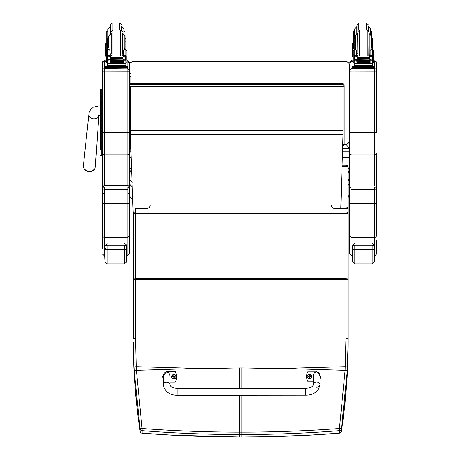 <?xml version="1.0" encoding="UTF-8"?>
<svg xmlns="http://www.w3.org/2000/svg" width="460" height="460" viewBox="0 0 460 460"><rect width="100%" height="100%" fill="white"/><g stroke="black" fill="none" stroke-linecap="round" stroke-linejoin="round"><path stroke-width="0.69" d="M199.071 368.443L239.631 367.948L239.631 368.983L198.001 368.443L136.407 370.346L142.088 428.501L140.116 428.766L134.176 370.547A87.549 12.322 -93.4 0 1 133.992 366.965L133.308 342.102C133.291 371.502 135.562 401.218 140.116 431.25A2.237 0.287 171.3 0 0 140.116 431.256L140.116 431.256A2.237 2.231 0 0 0 142.129 433.136C174.455 435.706 206.96 436.988 239.631 436.994L171.936 435.143L142.169 433.142M142.129 430.658L142.088 428.501C174.392 430.899 206.908 432.118 239.631 432.147L239.631 434.51C206.937 434.504 174.438 433.222 142.129 430.658L142.129 433.136A2.237 2.237 0 0 1 140.116 431.256L140.116 428.766A2.237 2.231 180 0 0 142.129 430.658M133.308 274.436L133.308 331.039M133.308 279.64L135.545 279.467L135.545 338.186L133.308 338.359L133.308 212.715A2.237 0.73 0 0 1 135.545 211.985L135.545 213.452A2.237 0.73 180 0 1 133.308 212.715M133.992 366.965L136.229 366.689L136.407 370.346L134.176 370.547M282.428 368.443L241.868 367.948L241.868 368.983L283.504 368.443L345.098 370.346L339.417 428.501L341.389 428.766L347.329 370.547A87.549 12.322 -86.6 0 0 347.507 366.965L348.191 338.359L348.191 167.446A2.237 0.995 180 0 0 345.954 166.451L345.954 165.209L342.113 165.209M241.868 395.266L241.868 434.51C274.562 434.504 307.067 433.222 339.371 430.658L339.417 428.501C307.113 430.899 274.597 432.118 241.868 432.147L239.631 432.147L239.631 395.266M339.33 433.142L339.353 433.147C307.044 435.706 274.545 436.988 241.868 436.994L239.631 436.994L239.631 434.51L241.868 434.51L241.868 437L239.631 437M133.308 278.933L135.545 278.737L135.545 279.467L345.954 279.467L345.954 338.186L348.191 338.359L348.191 342.102C348.209 371.502 345.943 401.218 341.389 431.25A2.237 0.287 8.7 0 1 341.383 431.256A2.237 0.287 8.7 0 1 341.389 431.256L341.389 428.766A2.237 2.231 -0 0 1 339.371 430.658L339.371 433.136L309.505 435.148L269.019 436.701L241.868 437M348.191 272.797L348.191 212.715A2.237 0.73 180 0 0 345.954 211.985L345.954 213.452A2.237 0.73 0 0 0 348.191 212.715M331.407 205.321A3.358 3.174 0 0 0 334.765 208.495L345.954 208.495A2.237 0.73 0 0 1 348.191 209.225A2.237 2.237 0 0 0 345.954 206.988L340.82 206.988M345.954 338.186L345.098 370.346L347.329 370.547M343.005 86.894A2.237 0.339 0 0 0 344.166 86.595A2.237 2.214 180 0 0 341.924 84.387L341.924 86.365M129.277 83.369L341.924 83.369A2.237 2.214 0 0 1 344.166 85.583L344.166 86.595L344.166 85.583A2.237 2.237 0 0 0 341.924 83.34L129.277 83.34M342.7 146.199A2.237 2.214 180 0 0 344.166 144.124A2.237 0.339 180 0 1 342.757 144.44M342.7 146.222A2.237 2.237 0 0 0 344.166 144.124L344.166 86.595M344.166 143.934L345.954 143.934A0.673 0.667 180 0 1 346.627 144.607L346.627 145.038L344.166 144.158L346.627 145.038M132.411 196.472L132.411 196.892L132.411 196.472M348.191 168.199L349.761 168.199L348.191 173.242M131.652 174.173L129.277 168.199L131.445 168.199M130.766 148.419L129.662 148.419L129.829 148.005M346.627 144.98L349.376 148.419L342.631 148.419M354.798 243.512C352.492 245.755 351.745 246.744 352.555 246.48L352.555 261.746L352.555 256.214L351.998 256.214L349.761 253.977L349.761 188.813L351.998 189.353L351.998 187.117L351.44 187.134A1.679 1.679 180 0 0 349.761 188.813L349.761 177.56L348.191 181.027M349.761 181.303L349.221 183.862L348.191 185.501M349.376 148.419L349.761 151.219L349.761 186.035L376.619 186.035L376.619 188.813L376.619 153.72A2.237 1.173 180 0 1 374.382 154.888L374.382 68.471L376.027 69.19L376.619 71.852L376.619 63.02A2.237 2.237 180 0 0 374.382 60.777L373.784 60.777L374.382 60.777L376.619 63.014M129.277 177.56C129.352 179.515 130.398 181.033 132.411 182.125M130.864 151.219L129.277 151.219L129.662 148.419M128.162 193.447A1.121 1.121 0 0 0 129.277 192.332L129.277 181.303C129.352 183.666 130.398 185.512 132.411 186.835M349.376 148.982L342.614 148.982M130.79 148.982L129.662 148.982M129.277 157.297L131.071 157.297M342.361 157.297L349.761 157.297M130.358 86.451L343.005 86.365L130.358 86.365L130.358 136.442L133.308 216.165M340.774 208.495L343.005 134.36L130.358 134.36M343.005 86.451L343.005 134.36M98.877 115.132L98.716 115.558L100.406 114.793L100.406 147.838M101.298 149.04L100.406 149.931L100.406 113.436L100.406 147.809A0.805 0.425 0 0 0 101.212 148.235L101.212 131.284L102.419 131.284M100.429 155.135L100.406 154.945A0.805 0.805 -0 0 0 101.212 155.75L100.406 154.939A0.805 0.805 -0 0 0 101.212 155.744L102.419 155.75L101.212 155.744L101.212 148.235L102.419 148.235M95.346 166.871C94.743 169.987 92.724 171.591 89.286 171.683C85.462 171.246 83.49 169.291 83.381 165.83A6.009 4.79 -175 0 0 89.355 171.218A6.009 4.79 -175 0 0 95.346 166.871L98.854 115.437A5.037 4.013 5 0 1 93.846 118.939A5.037 4.013 5 0 1 89.332 116.552A5.037 4.013 5 0 1 88.832 114.419L89.188 112.251L90.735 109.227L93.512 107.128L98.245 105.99L100.406 105.909L100.406 89.873L100.406 113.436L101.212 113.436L101.212 131.284L100.406 131.284M100.406 96.968A0.805 0.425 0 0 1 101.212 96.542L101.212 89.062A0.805 0.805 -0 0 0 100.406 89.873L101.212 89.062L102.419 89.062L102.419 62.974L102.419 184.851A1.121 1.121 0 0 0 103.54 185.972L104.656 185.938L104.656 185.403L102.419 184.851L102.419 192.332A1.121 1.121 180 0 0 103.54 193.447M345.282 61.514L345.282 61.421A4.479 4.479 0 0 1 349.761 65.901L349.761 65.993A4.479 4.473 -0 0 0 345.282 61.514L133.756 61.514L345.282 61.421A4.479 4.473 -0 0 1 349.761 65.901L349.761 153.72A2.237 1.173 180 0 0 351.998 154.888L351.998 132.641L349.761 132.583M129.277 62.974A2.237 2.237 180 0 0 127.121 60.737L129.277 62.974L129.277 71.812L129.277 65.993A4.479 4.473 -0 0 1 133.756 61.514M129.277 65.901A4.479 4.473 -0 0 1 133.756 61.421A4.479 4.479 0 0 0 129.277 65.901M342.545 151.219L349.761 151.219L349.761 139.851A4.479 4.473 -0 0 1 346.46 144.17M104.656 185.938L128.162 185.972A1.121 1.121 0 0 0 129.277 184.851L127.04 185.403L104.656 185.403L104.656 154.847A2.237 1.173 180 0 1 102.419 153.674M129.277 192.332L129.277 153.674A2.237 1.173 180 0 1 127.04 154.847L127.04 68.425L128.685 69.15L129.277 70.662M102.419 184.851L102.419 157.648M102.419 156.866L102.419 155.75L101.004 155.721M104.656 187.065L127.04 187.065L104.656 187.065C103.655 186.789 102.908 187.358 102.419 188.755L102.419 202.515A2.237 0.851 -0 0 0 104.656 203.366L104.656 187.065L104.098 187.082A1.679 1.679 180 0 0 102.419 188.755L104.656 189.296L127.04 189.296L127.04 187.065L127.598 187.082A1.679 1.679 180 0 1 129.277 188.755L129.277 171.632M129.277 70.46L129.277 64.078M127.04 185.938L127.04 154.847L104.656 154.847L104.656 71.869L129.277 71.812L129.277 153.674M130.697 146.366L129.277 146.366L129.277 151.495M102.419 71.812L104.656 71.869L104.656 68.425L103.011 69.15L102.419 70.662M129.277 235.192A2.237 2.162 180 0 1 127.04 237.354L127.04 256.162L129.277 253.926L129.277 202.515A2.237 0.851 180 0 1 127.04 203.366L127.04 189.296L129.277 188.755C128.794 187.358 128.047 186.789 127.04 187.065M102.419 240.08L102.419 196.253M129.277 202.515L129.277 188.755M102.419 202.515L102.419 248.285M126.753 247.434A2.237 2.076 180 0 1 124.51 249.51L124.51 263.983L126.753 261.746L126.753 246.485L126.753 257.278M107.163 243.512C104.863 245.755 104.115 246.744 104.926 246.48L104.926 261.746L104.656 256.162L104.656 203.366L127.04 203.366L127.04 237.354L104.656 237.354A2.237 2.162 0 0 1 102.419 235.192M104.926 246.48L104.926 246.48C104.483 246.111 105.231 245.709 107.163 245.266L124.51 245.266C126.448 245.709 127.19 246.111 126.753 246.485L126.753 246.48C126.425 247.302 127.845 244.806 124.51 243.512M376.619 193.487L376.619 188.813C376.13 187.41 375.389 186.846 374.382 187.117L351.998 187.117L374.382 187.117L374.382 189.353L376.619 188.813A1.679 1.679 180 0 0 374.94 187.134L374.382 187.117M349.761 70.708L350.353 69.19L351.998 68.471L351.998 71.909L376.619 71.852L376.619 132.583L351.998 132.641L351.998 71.909L349.761 71.852L349.761 70.501M349.761 253.977L349.761 196.305M374.382 256.214L376.619 253.977L376.619 240.137M349.761 202.567A2.237 0.851 -0 0 0 351.998 203.418L351.998 189.353L374.382 189.353L374.382 237.412A2.237 2.162 180 0 0 376.619 235.25L376.619 188.813M374.382 247.434A2.237 2.076 180 0 1 372.146 249.51L372.146 263.983L374.382 261.746L374.382 246.485L374.382 257.278M352.555 246.48L352.555 246.48C352.118 246.111 352.86 245.709 354.798 245.266L372.146 245.266C374.078 245.709 374.825 246.111 374.382 246.485L374.382 237.412L351.998 237.412L351.998 203.418L374.382 203.418A2.237 0.851 180 0 0 376.619 202.567M130.956 76.596L130.956 83.34L130.956 76.596L130.117 75.808L129.277 76.596M124.792 36.093L125.137 36.093L125.137 38.508M108.698 38.508L107.531 38.508L107.531 49.755L106.714 47.863L106.714 36.093L107.876 36.093L107.876 31.498L106.714 31.498L106.714 36.093M106.714 43.608L105.771 43.608L105.771 56.321L106.593 56.425M123.452 54.027L122.343 54.056M112.941 54.102L110.038 54.067M106.593 53.952L105.8 53.872L106.593 53.872M126.005 43.608L126.08 50.657M123.452 53.987L122.343 54.021M112.941 54.079L110.038 54.033M125.137 36.093L125.137 31.498L123.976 31.498L123.976 34.189L123.976 28.911L121.739 26.668L121.739 30.458M106.714 50.657L106.714 47.863M126.897 60.07L126.897 61.738M106.593 60.875L104.736 60.818L104.736 60.093L106.593 60.036M106.593 61.772L104.736 61.715L104.736 60.818M127.121 60.093L127.121 60.99M104.736 60.093L104.736 60.99M121.52 30.297L121.52 26.358M110.331 33.764L110.331 24.788L110.331 33.764M110.331 26.668L107.876 28.911L107.876 38.508M106.714 39.117L106.714 33.747M125.137 33.747L125.183 38.508M110.038 54.257L111.142 55.93M122.348 55.93L123.452 54.257M107.531 62.801L106.593 62.801L106.593 50.657L107.531 50.657M110.038 59.95L107.646 60.145L107.531 63.647L125.959 63.647L125.959 60.358L125.419 59.754M123.452 59.95L123.452 62.612L123.234 59.95M110.256 59.95L110.256 62.612L110.038 60.145M110.296 61.646L123.194 61.646L123.194 61.237L110.296 61.456M110.296 62.451L123.194 62.451L123.194 62.083L110.296 62.083L123.194 62.065L123.194 61.68L110.296 61.68L110.296 62.267M125.959 41.831L125.959 38.508L124.792 38.508L124.792 41.831L125.959 41.831L125.959 56.005L125.959 55.263L124.838 56.344M123.452 55.263L125.959 55.16L123.452 55.263L123.452 55.93M125.959 60.358L125.959 59.702L125.959 60.358M108.18 56.034L125.31 56.034L123.004 56.729L122.21 57.736L111.28 57.736L110.486 56.729L108.18 56.034M107.922 59.685L124.717 59.95L123.004 59.219L122.21 57.736M122.21 58.23L111.28 58.23L110.486 59.219L108.767 59.95M110.038 55.93L110.038 55.16L107.531 55.16L107.531 56.005L107.531 49.755L109.284 49.755L108.698 47.627L108.698 35.92L110.935 33.678L111.147 53.199M107.531 59.702L107.531 60.358L107.531 59.702M125.959 50.657L126.897 50.657L126.897 62.801L125.959 62.801M123.452 55.16L123.452 50.427L124.206 49.755L124.792 47.627L124.792 35.92L122.555 33.678L122.555 53.199L123.452 53.009M125.568 59.685L126.143 59.702L126.143 56.2L125.31 56.034M107.341 59.547L107.686 59.593L107.686 56.212L107.341 56.2L107.341 59.547M124.717 59.95L126.143 59.547L125.804 59.593L125.804 56.212L126.143 56.005L125.298 56.028M123.504 65.958L123.504 66.631L116.742 66.729L109.986 66.631L109.986 65.958M116.742 66.729L116.742 66.056L108.939 65.855L108.939 65.314M124.551 65.314L124.551 65.855L116.742 66.056M123.194 59.95L110.296 59.95M107.341 59.685L107.341 59.34M108.698 41.831L107.531 41.831M110.038 55.16L110.038 50.427L109.284 49.755M110.038 55.263L107.531 55.263L108.652 56.344M107.646 60.145L108.071 59.754M107.531 63.647L107.531 65.188L125.959 65.188L125.959 63.325L107.531 63.325M111.28 58.23L111.28 57.736M123.504 66.43L127.937 66.487L127.937 67.212L125.701 67.269L105.553 67.212L105.553 66.487L109.986 66.43M123.504 66.47L126.12 66.493L123.504 66.55M109.986 66.55L107.37 66.528L109.986 66.47M123.038 67.206L126.12 67.177L123.038 67.206M107.37 67.206L110.452 67.177L107.37 67.206M127.937 67.212L127.937 68.109L125.701 68.166L105.553 68.109L105.553 67.212M127.937 66.487L127.937 67.384M111.147 33.367L111.147 53.509M122.343 33.367L122.124 55.93M125.959 40.75L125.959 46.126M107.531 46.126L107.531 40.75M371.461 36.093L371.806 36.093L371.806 38.508M354.2 41.831L355.367 41.831L355.367 38.508L354.2 38.508L354.2 49.755L353.383 47.863L353.383 36.093L354.545 36.093L354.545 31.498L353.383 31.498L353.383 36.093M353.383 43.608L352.44 43.608L352.44 56.321L353.263 56.425M370.122 54.027L369.012 54.056M359.611 54.102L356.707 54.067M353.263 53.952L352.469 53.872L353.263 53.872M372.669 43.608L372.749 50.657M370.122 53.987L369.012 54.021M359.611 54.079L356.707 54.033M353.383 47.863L353.383 44.632L352.44 44.632M371.806 36.093L371.806 31.498L370.645 31.498M373.566 60.07L373.566 61.738M353.263 60.875L351.405 60.818L351.405 60.093L353.263 60.036M353.263 61.772L351.405 61.715L351.405 60.818M373.784 60.093L373.784 60.99M351.405 60.093L351.405 60.99M368.19 30.297L368.19 26.358M358.788 30.205L358.788 23L357 24.788L357 33.764L357 26.358M357 26.668L354.545 28.911L354.545 38.508M370.645 34.189L370.645 28.911L368.408 26.668L368.408 30.458M353.383 39.117L353.383 33.747M371.806 33.747L371.853 38.508M356.707 54.257L357.811 55.93M369.018 55.93L370.122 54.257M356.707 59.95L354.2 60.358L354.2 59.702L354.2 62.801L353.263 62.801L353.263 50.657L354.2 50.657M354.2 60.358L354.2 63.647L372.629 63.647L372.629 60.358L372.088 59.754M370.122 59.95L370.122 62.612L369.903 59.95M356.925 59.95L356.925 62.612L356.707 60.145M356.966 61.646L369.863 61.646L369.863 61.237L356.966 61.456M356.966 62.451L369.863 62.451L369.863 62.083L356.966 62.083L369.863 62.065L369.863 61.68L356.966 61.68L356.966 62.267M372.629 56.005L372.629 55.263L371.507 56.344M371.461 41.831L372.629 41.831L372.629 55.263L370.122 55.263L370.122 55.93M372.629 60.358L372.629 59.702M354.85 56.034L371.979 56.034L369.673 56.729L368.88 57.736L357.949 57.736L357.155 56.729L354.85 56.034M354.591 59.685L371.387 59.95L369.673 59.219L368.88 57.736M368.88 58.23L357.949 58.23L357.155 59.219L355.436 59.95M356.707 55.93L356.707 55.16L354.2 55.16L354.2 56.005L354.2 49.755L355.954 49.755L355.367 47.627L355.367 35.92L357.604 33.678L357.817 53.199M372.629 50.657L373.566 50.657L373.566 62.801L372.629 62.801M370.122 55.263L370.122 50.427L370.875 49.755L371.461 47.627L371.461 35.92L369.225 33.678L369.225 53.199L370.122 53.009M372.238 59.685L372.813 59.702L372.813 56.2L371.979 56.034L372.813 56.005L372.473 56.212L372.473 59.593L372.813 59.547L371.387 59.95M354.01 59.547L354.355 59.593L354.355 56.212L354.01 56.2L354.01 59.547M370.173 65.958L370.173 66.631L363.411 66.729L356.655 66.631L356.655 65.958M363.411 66.729L363.411 66.056L355.609 65.855L355.609 65.314M371.22 65.314L371.22 65.855L363.411 66.056M369.863 59.95L356.966 59.95M354.01 59.685L354.01 59.34M372.629 41.831L372.629 38.508L371.461 38.508M356.707 55.16L356.707 50.427L355.954 49.755M356.707 55.263L354.2 55.263L355.321 56.344M354.315 60.145L354.74 59.754M357.949 58.23L357.949 57.736M372.629 63.325L372.629 65.188L369.926 65.354L354.2 65.188L354.2 63.647M370.173 66.43L374.607 66.487L374.607 67.212L352.222 67.212L352.222 66.487L352.222 67.384M352.222 66.487L356.655 66.43M370.173 66.47L372.79 66.493L370.173 66.55M356.655 66.55L354.039 66.528L356.655 66.47M369.708 67.206L372.79 67.177L369.708 67.206M354.039 67.206L357.121 67.177L354.039 67.206M374.607 67.212L374.607 68.109L372.37 68.166L352.222 68.109L352.222 67.212M374.607 66.487L374.607 67.384M357.817 33.367L357.817 53.509M369.012 33.367L368.793 55.93M372.629 40.75L372.629 46.126M354.2 46.126L354.2 40.75M305.44 395.203L177.853 395.324C169.74 395.387 164.887 391.851 163.294 384.704L163.294 384.704A3.358 2.553 -0.1 0 1 166.652 382.151A3.358 2.553 -0.1 0 1 170.01 384.698C169.964 386.59 172.58 387.895 177.847 388.608L177.853 395.324L177.847 388.608L305.434 388.487L305.44 395.203C313.559 395.249 318.406 391.696 319.982 384.554L319.982 384.554A3.358 2.553 179.9 0 0 316.618 382.007A3.358 2.553 179.9 0 0 313.266 384.56L313.26 376.55C313.087 370.472 320.125 370.461 319.97 376.544L319.982 384.554A3.358 2.553 179.9 0 1 316.624 387.107M313.26 381.84L308.229 381.846A9.229 9.206 180 0 1 308.217 371.266L316.612 371.254L320.534 376.55L319.976 379.281M306.544 376.55L306.544 376.636A9.229 9.206 0 0 0 308.229 381.932L313.26 381.926M319.976 379.368L320.534 376.55M163.288 379.437L162.725 376.688L166.641 371.398L175.03 371.392A9.229 9.206 180 0 1 175.041 381.978L170.005 381.978M170.01 384.698L169.999 376.688C170.16 370.605 163.116 370.616 163.288 376.694L163.294 384.704M170.005 382.07L175.041 382.065A9.229 9.206 0 0 0 176.715 376.78L176.715 376.694M162.725 376.688L163.288 379.523M311.541 376.539A2.202 2.196 180 0 1 309.344 378.752A2.202 2.196 180 0 1 307.136 376.539M309.344 378.62A2.122 2.116 180 0 1 307.498 375.452A2.122 2.116 180 0 1 311.173 375.446A2.122 2.116 180 0 1 309.344 378.62M309.183 377.027L309.206 377.528A1693.369 146.429 -90.7 0 0 309.258 377.269A0.77 0.77 180 0 0 309.425 377.269L309.931 376.585L310.5 376.591A1.173 1.167 0 0 0 310.5 376.315A2.864 0.471 -179.9 0 0 309.931 376.28L309.476 375.383A1693.369 147.861 90.1 0 0 309.419 375.739A0.77 0.77 180 0 0 309.258 375.739L308.574 376.424A1693.369 277.334 -0.3 0 1 308.263 376.32L308.177 376.315A1.173 1.167 0 0 0 308.177 376.596L308.752 376.596L309.258 377.269M309.258 375.739A1693.369 147.355 -90.3 0 0 309.2 375.383L308.746 376.28A2.864 0.471 179.7 0 0 308.177 376.315M309.425 377.269A1693.369 146.935 90.5 0 0 309.476 377.528L310.103 376.585A1693.369 16.962 179.7 0 1 310.419 376.591L310.5 376.591M310.103 376.585A0.77 0.77 180 0 0 310.103 376.418A1693.369 277.334 0.1 0 0 310.419 376.315L310.5 376.315M308.263 376.32A1.087 1.081 180 0 0 308.263 376.596A1693.369 16.962 -179.9 0 1 308.574 376.591A0.77 0.77 180 0 1 308.574 376.424M310.103 376.418L309.419 375.739M308.574 376.591L309.264 377.102M173.92 378.879A2.202 2.196 180 0 1 171.718 376.671L171.718 376.654A2.202 2.196 0 0 0 173.92 378.85A2.202 2.196 0 0 0 176.123 376.654A2.202 2.196 0 0 0 173.92 374.457A2.202 2.196 0 0 0 171.718 376.654C173.121 373.779 174.593 373.779 176.123 376.654L176.123 376.683A2.202 2.196 180 0 1 173.92 378.879M173.92 378.752A2.122 2.116 180 0 1 172.08 375.584A2.122 2.116 180 0 1 175.755 375.578A2.122 2.116 180 0 1 173.92 378.752M173.759 377.16L173.782 377.66A1693.369 146.429 -90.7 0 0 173.84 377.401A0.77 0.77 180 0 0 174.001 377.395L174.507 376.717L175.082 376.723A1.173 1.167 0 0 0 175.082 376.441A2.864 0.471 -179.9 0 0 174.507 376.412L174.052 375.509A1693.369 147.861 90.1 0 0 174.001 375.872A0.77 0.77 180 0 0 173.834 375.872L173.15 376.556A1693.369 277.334 -0.3 0 1 172.839 376.452L172.753 376.447A1.173 1.167 0 0 0 172.759 376.723L173.328 376.728L173.84 377.401M173.834 375.872A1693.369 147.355 -90.3 0 0 173.776 375.509L173.328 376.412A2.864 0.471 179.7 0 0 172.753 376.447M174.001 377.395A1693.369 146.935 90.5 0 0 174.058 377.66L174.685 376.717A1693.369 16.962 179.7 0 1 174.995 376.723L175.082 376.723M174.685 376.717A0.77 0.77 180 0 0 174.685 376.55A1693.369 277.334 0.1 0 0 174.995 376.447L175.082 376.441M172.839 376.452A1.087 1.081 180 0 0 172.839 376.723A1693.369 16.962 -179.9 0 1 173.155 376.717A0.77 0.77 180 0 1 173.15 376.556M174.685 376.55L174.001 375.872M173.155 376.717L173.845 377.229M198.001 368.443L136.229 366.689L135.545 338.186M283.498 368.443L345.276 366.689L347.507 366.965M241.868 388.55L241.868 368.983L239.631 368.983L239.631 388.55M150.098 205.321A3.358 3.174 180 0 1 146.74 208.495L135.545 208.495L135.545 211.985L345.954 211.985L345.954 166.451L342.073 166.451M348.191 278.933L345.954 278.737L345.954 213.452L135.545 213.452L135.545 278.737L345.954 278.737L345.954 279.467L348.191 279.64M241.868 367.948L239.631 367.948M341.389 431.25A2.237 2.231 180 0 1 339.371 433.136A2.237 2.237 0 0 0 341.389 431.256L343.166 418.692L346.639 384.658L348.191 342.102M129.277 86.934L130.358 86.934M341.924 83.369L341.924 84.387L129.277 84.387M130.634 144.463L129.277 144.463M343.005 130.72L130.358 130.72M102.419 113.436L101.212 113.436L101.212 96.542L102.419 96.542M101.212 89.062L102.419 89.062M100.406 103.046A0.805 0.425 -0 0 1 101.212 102.62L102.419 102.62M100.406 141.68A0.805 0.425 -0 0 0 101.212 142.105L102.419 142.105M100.406 154.945A0.805 0.805 -0 0 0 101.212 155.75M128.162 185.972L128.162 187.174M103.54 187.174L103.54 185.972M129.277 132.537L102.419 132.537M127.04 68.155L104.656 68.425L104.656 60.737A2.237 2.237 180 0 0 102.419 62.974L104.656 60.737M127.04 66.441L127.04 61.726M104.926 247.721A2.237 2.173 -0 0 0 107.163 249.895L107.163 249.51A2.237 2.076 180 0 1 104.926 247.434M124.51 263.983L107.163 263.983L107.163 249.895L124.51 249.895A2.237 2.173 0 0 0 126.753 247.721M124.51 245.266L124.51 249.51L107.163 249.51L107.163 245.266M351.998 185.961L351.998 154.888L374.382 154.888L374.382 185.961M374.382 68.132L374.382 68.471L351.998 68.471L351.998 61.755M351.405 60.858A2.237 2.237 180 0 0 349.761 63.02L351.405 60.858M374.382 66.464L374.382 60.777M349.761 235.25A2.237 2.162 0 0 0 351.998 237.412L351.998 256.214M352.555 247.721A2.237 2.173 -0 0 0 354.798 249.895L354.798 249.51A2.237 2.076 180 0 1 352.555 247.434M372.146 263.983L354.798 263.983L354.798 249.895L372.146 249.895A2.237 2.173 0 0 0 374.382 247.721M372.146 245.266L372.146 249.51L354.798 249.51L354.798 245.266M105.771 44.632L106.714 44.632M112.119 30.205L112.119 23L110.331 24.788M119.732 30.009L119.732 23L121.52 24.788M110.118 26.668L110.118 33.833M125.839 60.145L123.452 60.145M110.486 59.219L110.486 56.729M123.004 59.219L123.004 56.729M107.531 52.095L106.593 52.095M126.897 52.095L125.959 52.095M125.959 49.755L124.206 49.755M111.096 66.798L122.394 66.798M107.789 67.269L107.789 68.166M125.701 67.269L125.701 68.166M122.343 31.797L120.549 30.009L120.549 55.93M120.549 30.009L112.941 30.009L112.941 55.93M366.401 30.009L366.401 23L368.19 24.788M356.787 26.668L356.787 33.833M372.508 60.145L370.122 60.145M357.155 59.219L357.155 56.729M369.673 59.219L369.673 56.729M354.2 52.095L353.263 52.095M373.566 52.095L372.629 52.095M372.629 49.755L370.875 49.755M372.629 55.16L370.122 55.16M357.765 66.798L369.064 66.798M354.459 67.269L354.459 68.166M372.37 67.269L372.37 68.166M369.012 31.797L367.218 30.009L367.218 55.93M367.218 30.009L359.611 30.009L359.611 55.93M309.344 378.718A2.202 2.196 0 0 0 311.541 376.522A2.202 2.196 0 0 0 309.339 374.325A2.202 2.196 0 0 0 307.136 376.522A2.202 2.196 0 0 0 309.344 378.718M133.308 342.102L133.998 370.392L134.797 383.766L137.707 413.758L140.116 431.256M348.191 167.446A2.237 2.237 0 0 0 345.954 165.209M132.52 199.663L132.411 196.892M348.191 197.564L349.761 193.252M132.411 198.939C130.398 197.581 129.352 195.684 129.277 193.257M345.282 61.421L133.756 61.421M88.832 114.419L83.381 165.83M104.656 256.162L102.419 253.926M107.163 263.983L104.926 261.746M349.761 188.813C350.25 187.41 350.991 186.846 351.998 187.117M372.146 243.512C375.481 244.806 374.06 247.302 374.382 246.48M354.798 263.983L352.555 261.746M129.277 147.217L130.749 147.775M130.956 74.083C130.398 73.002 129.841 73.002 129.277 74.083M112.119 23L119.732 23M110.296 60.231L123.194 60.231M125.534 59.702L126.143 59.702M107.341 59.702L107.956 59.702M107.341 56.005L108.244 56.005M125.246 56.005L126.143 56.005M122.038 66.648L122.446 66.809M111.038 66.809L111.452 66.648M112.941 30.009L111.147 31.797M111.366 55.93L111.147 55.079M110.038 53.009L110.935 53.199M358.788 23L366.401 23M356.966 60.231L369.863 60.231M372.203 59.702L372.813 59.702M354.01 59.702L354.625 59.702M354.01 56.005L354.913 56.005M371.916 56.005L372.813 56.005M368.702 66.648L369.115 66.809M357.707 66.809L358.122 66.648M359.611 30.009L357.817 31.797M358.035 55.93L357.817 55.079M356.707 53.009L357.604 53.199M313.266 384.56C313.312 386.452 310.707 387.763 305.434 388.487M311.541 376.556L311.541 376.522C310.011 373.647 308.545 373.647 307.136 376.522L307.136 376.556"/></g></svg>
